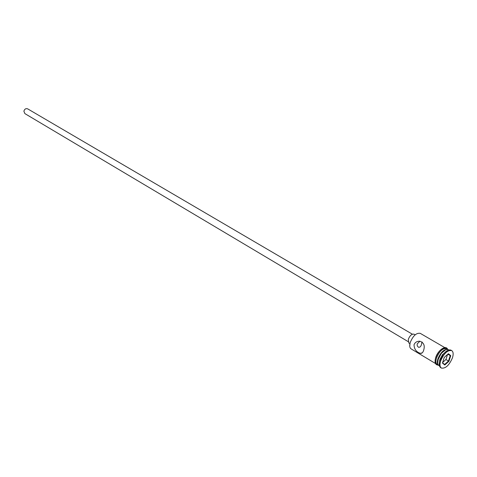 <?xml version="1.0" encoding="UTF-8"?>
<svg xmlns="http://www.w3.org/2000/svg" width="477" height="477" viewBox="0 0 477 477"><rect width="100%" height="100%" fill="white"/><g stroke="black" fill="none" stroke-linecap="round" stroke-linejoin="round"><path stroke-width="0.72" d="M444.838 347.626L420.261 333.351C416.421 332.684 413.076 335.719 410.238 342.462C409.338 345.682 409.624 347.816 411.102 348.872L435.471 363.492M419.915 341.222L417.16 343.941L417.256 345.879L418.401 347.22C420.183 347.584 421.328 346.111 421.829 342.796L422.097 341.961M408.026 341.55L24.87 113.604L23.886 111.213C24.577 109.048 25.836 108.267 27.672 108.857L412.366 334.198M409.838 343.625L408.807 343.011L408.3 339.344C409.916 335.51 411.818 333.787 414.024 334.174L415.145 334.836M414.024 344.716C414.197 349.194 416.308 352.062 420.35 353.332C421.811 353.612 422.896 352.64 423.612 350.41C425.144 345.497 423.803 342.426 419.593 341.204C416.88 341.228 415.026 342.403 414.024 344.716M445.584 349.808L440.82 353.755L438.196 358.817L437.743 363.092M448.416 349.707C446.365 348.866 443.92 350.225 441.094 353.785L438.309 359.151C437.349 362.431 437.588 364.589 439.019 365.62L439.472 365.895M447.748 350.374L442.567 354.554L439.728 359.998L439.281 364.714M451.713 350.595L450.998 350.184C448.774 349.271 446.114 350.744 443.026 354.596L439.919 360.564C438.864 364.154 439.12 366.515 440.682 367.648L441.392 368.071C445.536 368.745 449.233 365.304 452.482 357.762C453.567 354.125 453.311 351.74 451.713 350.595C447.575 349.957 443.884 353.415 440.629 360.988C439.573 364.583 439.83 366.944 441.392 368.071M438.596 365.37C437.165 364.333 436.926 362.174 437.886 358.901C440.837 352.008 444.206 348.86 447.992 349.456L446.567 348.633C442.787 348.031 439.418 351.173 436.467 358.06C435.513 361.333 435.751 363.486 437.188 364.523L438.816 365.483M409.737 346.171L410.178 342.253M444.785 364.994L442.429 363.08L444.248 357.416L448.422 353.707L450.741 355.669L448.923 361.292L444.785 364.994L444.618 364.47L448.493 361L450.193 355.735L448.112 353.982M447.748 354.304L450.741 355.669M442.632 362.448L445.941 359.497L448.923 361.292M445.941 359.497L447.563 354.471M442.531 362.77L444.618 364.47M435.71 357.649C438.947 350.297 442.459 347.208 446.239 348.383M447.092 348.937C443.348 347.477 439.788 350.517 436.413 358.072C435.352 361.84 435.781 364.094 437.707 364.833M420.35 353.332L422.223 352.849M440.444 358.155L440.7 358.543M442.567 354.554L443.026 354.596M438.202 365.132C435.257 364.911 434.404 362.46 435.632 357.768C437.701 350.494 445.745 344.638 447.587 349.224"/></g></svg>
